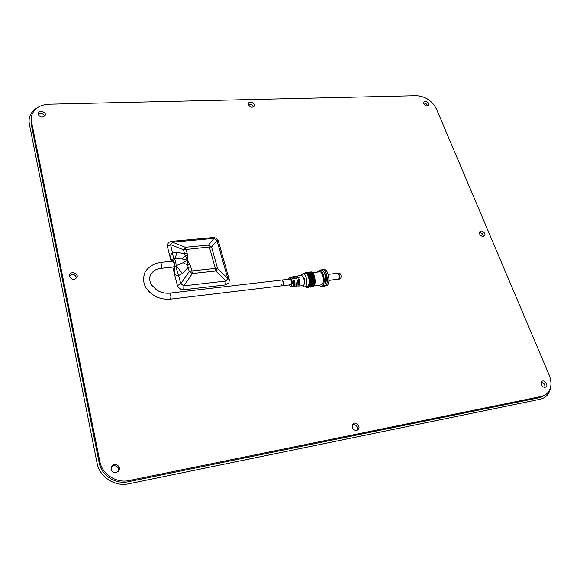 <?xml version="1.0" encoding="UTF-8"?>
<svg xmlns="http://www.w3.org/2000/svg" width="580" height="580" viewBox="0 0 580 580"><rect width="100%" height="100%" fill="white"/><g stroke="black" fill="none" stroke-linecap="round" stroke-linejoin="round"><path stroke-width="0.87" d="M118.436 471.337C120.278 467.183 113.97 463.587 111.208 467.219C113.97 463.587 120.278 467.183 118.436 471.337M111.048 469.438L111.578 466.458C114.26 461.745 121.909 466.4 118.799 470.858C115.587 473.729 113.006 473.258 111.048 469.438M544.83 387.338C545.193 384.576 543.967 382.88 541.169 382.242C543.967 382.88 545.193 384.576 544.83 387.338M541.285 384.685L541.858 381.364C544.468 379.342 548.803 385.25 545.976 386.99C544.141 387.745 542.576 386.983 541.285 384.685M44.827 116.029C43.007 113.347 40.781 112.882 38.149 114.651C40.781 112.882 43.007 113.347 44.827 116.029M38.07 114.362L38.07 113.434C38.686 109.852 46.27 111.628 45.283 115.115C42.862 117.928 40.462 117.682 38.07 114.362M427.583 105.908C426.967 104.016 425.655 103.073 423.654 103.073C425.655 103.073 426.967 104.016 427.583 105.908M423.821 103.66L423.908 101.884C427.01 100.963 428.584 102.109 428.627 105.313C426.938 106.43 425.336 105.872 423.821 103.66M483.387 236.423C483.14 234.066 481.813 232.798 479.406 232.624C481.813 232.798 483.14 234.066 483.387 236.423M479.631 234.001L479.892 231.572C481.828 229.39 486.613 233.95 484.445 235.922C482.661 236.923 481.052 236.277 479.631 234.001M253.467 106.923C252.496 104.552 250.785 103.704 248.349 104.393C250.785 103.704 252.496 104.552 253.467 106.923M248.436 104.748L248.508 103.225C249.748 100.42 255.758 103.494 254.236 106.147C252.191 107.887 250.255 107.423 248.436 104.748M357.128 430.186C357.853 426.358 356.294 424.488 352.459 424.582C356.294 424.488 357.853 426.358 357.128 430.186M352.248 427.409L353.053 423.849C356.076 420.935 361.267 427.076 357.976 429.686C355.591 430.983 353.684 430.222 352.248 427.409M76.676 277.958C75.146 274.195 72.703 273.535 69.339 275.964C72.703 273.535 75.146 274.195 76.676 277.958M69.397 276.45L69.491 274.913C70.716 270.693 78.684 273.144 77.046 277.233C74.283 280.357 71.731 280.096 69.397 276.45M545.36 394.886L539.574 397.641L128.405 481.726C115.543 484.662 101.42 475.477 99.165 462.695L31.117 123.656L31.291 117.305M49.126 104.204C39.52 104.828 33.633 108.83 31.472 116.21L31.472 121.525L99.84 461.434C102.102 474.259 116.283 483.481 129.18 480.537L541.43 396.437L545.664 394.69C551.232 390.231 552.407 383.692 549.188 375.079L436.457 109.004C432.1 100.724 425.415 96.287 416.397 95.678L49.126 104.204M171.187 261.348L167.41 246.688L167.656 243.89M174.174 267.228L173.297 269.562L174.283 272.97L174.297 268.243L173.587 269.091L174.087 272.614L177.371 285.382C178.466 288.34 180.663 289.782 183.969 289.71L225.569 284.896L228.861 282.924L229.346 279.698M225.569 284.896L226.004 281.046L227.759 278.501L217.565 268.46L215.318 268.417L215.782 270.99L226.004 281.046L183.882 285.839L192.321 273.528L215.782 270.99L217.565 268.46L211.577 247.051L208.561 245.072L185.325 247.276L183.461 249.755L209.337 246.971L215.318 268.417L191.864 270.925L190.776 266.844L188.145 267.416L187.826 265.219L189.805 264.371L187.644 260.144L187.826 265.219L183.077 262.733L176.088 265.756L182.439 273.398L188.145 267.416L189.225 271.498L192.321 273.528L191.864 270.925L189.225 271.498L180.779 283.801L177.436 285.585C178.633 288.166 180.735 289.543 183.744 289.724L183.969 289.71M171.673 261.297L172.166 259.985L173.681 258.622L170.629 244.666L172.514 242.208L171.542 241.367L169.367 242.019L167.721 243.752L167.366 246.478L170.629 244.666L183.461 249.755L184.527 253.772L176.893 252.198C176.24 255.483 175.363 257.636 174.254 258.658L182.084 258.97L187.644 260.144L183.077 262.733M183.744 289.724L183.882 285.839L180.779 283.801L178.618 275.486L182.439 273.398M182.084 258.97L185.303 255.7L187.644 260.144L187.499 255.729L185.303 255.7L184.527 253.772L187.144 253.213L185.325 247.276L172.514 242.208L213.969 238.394L216.942 240.352L227.759 278.501L229.332 279.553M225.794 284.86L228.861 282.924M174.283 272.97C175.617 275.137 177.067 275.971 178.618 275.486L175.704 266.423L173.587 269.091M173.681 258.622L174.254 258.658C175.385 259.92 176.001 262.283 176.088 265.756L175.704 266.423M171.738 261.29L172.166 259.985L170.585 258.615L171.383 261.326M176.893 252.198L172.717 252.728C171.209 253.322 170.498 255.28 170.585 258.615M281.235 284.193L282.46 285.737C283.75 283.743 283.548 281.844 281.844 280.038L169.686 293.125C165.191 293.567 160.928 292.588 156.897 290.188L151.597 285.077C149.742 281.8 149.263 278.683 150.169 275.717C152.344 271.237 155.955 268.779 161.008 268.344L161.45 267.808C161.784 265.19 161.45 263.4 160.435 262.435L172.891 261.174L172.209 260.406L171.796 261.283M161.044 268.344L173.449 267.046L173.913 266.51C174.275 263.907 173.935 262.124 172.891 261.174M303.209 278.219L303.434 279.038L303.209 278.219M303.434 279.038L304.246 278.929C304.783 281.626 304.616 283.7 303.731 285.142L302.774 285.715L298.468 286.012M301.556 275.333L303.731 277.327M289.072 284.947L290.703 286.549L291.53 286.041C292.719 281.916 292.11 279.009 289.71 277.327L288.405 279.27M294.132 276.711L294.901 276.45L296.815 278.32L295.582 278.487L293.618 276.667M293.632 286.346L295.459 286.056M296.547 276.312L297.286 276.051L299.265 277.98L298.04 278.146L296.01 276.269M290.798 286.542L293.067 286.23M294.857 280.234L294.662 285.353L293.437 285.44L293.625 280.408L294.857 280.234L293.828 281.662M289.71 277.327L291.305 277.059L293.125 278.828L294.357 278.661L292.508 276.856L293.705 276.653M291.718 277.11L292.508 276.856M296.054 286.179L297.844 285.882M299.766 279.553L298.54 279.719L298.33 285.084L299.548 284.998L299.766 279.553M297.315 279.894L296.083 280.067L295.887 285.258L297.105 285.171L297.315 279.894M302.956 277.436L303.768 277.32L304.275 278.893L303.463 279.009M298.816 282.699L299.548 284.998M296.358 282.801L297.105 285.171M293.886 282.902L294.662 285.353M301.962 274.478L303.144 273.724C306.015 273.187 308.139 283.424 305.725 286.208L304.58 286.933L302.419 285.737M305.399 273.463L305.522 273.448C308.408 272.919 310.539 283.134 308.111 285.918L306.958 286.643L304.703 286.911M303.949 273.63L305.435 272.571C308.705 271.962 311.119 283.555 308.364 286.701L307.059 287.52L305.508 286.817M306.088 272.491L306.226 272.477C309.495 271.875 311.917 283.461 309.162 286.607L307.204 287.506M308.168 273.63C310.923 277.298 311.431 281.329 309.698 285.723L309.611 285.831M306.559 272.498L307.023 272.39C310.293 271.781 312.714 283.359 309.952 286.513L308.313 287.31M307.668 272.317L307.813 272.296C311.09 271.694 313.512 283.265 310.742 286.411L308.785 287.31M309.763 273.455C312.519 277.131 313.019 281.155 311.279 285.534L311.206 285.628M308.139 272.317L308.603 272.208C311.888 271.599 314.302 283.171 311.532 286.317L309.894 287.122M309.249 272.136L309.394 272.114C312.678 271.512 315.099 283.076 312.33 286.223L310.365 287.114M311.358 273.281C314.106 276.957 314.606 280.974 312.859 285.345L312.794 285.425M309.72 272.136L310.177 272.027C313.476 271.418 315.897 282.982 313.12 286.129L311.467 286.926M310.822 271.955L310.967 271.94C314.266 271.331 316.687 282.88 313.911 286.027L311.946 286.926M319.558 271.839L319.689 271.824C322.639 271.288 324.786 281.423 322.291 284.2L321.11 284.918L314.084 285.773M317.369 272.092L319.507 270.077C323.248 269.395 325.974 282.257 322.806 285.759L321.313 286.665L318.92 285.186M320.907 269.918L321.074 269.903C324.822 269.214 327.548 282.061 324.372 285.563L321.48 286.643M323.669 271.679C326.656 275.13 327.243 279.176 325.416 283.816L325.148 284.113M321.791 270.005L322.625 269.722C326.388 269.033 329.121 281.873 325.931 285.375L323.712 286.187M324.017 269.562L324.184 269.548C327.954 268.859 330.687 281.684 327.49 285.186L324.597 286.259M337.618 273.267L337.683 273.26C339.401 274.391 339.815 276.298 338.916 278.973L328.896 280.445M338.502 273.695C339.597 275.254 339.793 276.921 339.097 278.697M337.727 273.26L337.836 273.245C339.554 274.376 339.967 276.276 339.068 278.958L338.452 279.299M339.307 273.071L339.365 273.064C341.091 274.195 341.504 276.094 340.605 278.777L338.56 279.292M170.368 299.149L282.46 285.737C283.373 285.244 283.576 283.859 283.069 281.575L281.844 280.038L289.884 279.103M282.511 285.73L290.551 284.773C291.479 284.28 291.682 282.895 291.174 280.626L289.935 279.096M37.345 107.742C30.921 111.541 28.239 116.863 29.29 123.714L97.07 463.094C99.499 476.992 114.869 486.983 128.84 483.771L540.234 399.228C545.918 397.837 549.311 394.081 550.405 387.962M544.548 395.35L539.574 397.641L128.405 481.726C115.543 484.662 101.42 475.477 99.165 462.695L31.117 123.656L31.24 117.834M31.117 123.656L31.472 121.525M539.574 397.641L541.43 396.437M128.405 481.726L129.18 480.537M99.165 462.695L99.84 461.434M173.456 261.696L173.775 261.319M173.166 261.297L173.71 261.181M190.776 266.844L189.805 264.371M212.817 237.59L213.969 238.394L208.561 245.072L209.337 246.971L211.577 247.051L216.942 240.352L218.522 241.519M187.499 255.729L187.144 253.213M229.513 280.684L218.486 241.374C217.514 238.808 215.651 237.546 212.896 237.582L171.47 241.374M172.188 260.318C173.384 257.469 175.457 265.473 174.152 267.916M173.782 260.964L173.565 260.891C174.471 263.233 174.681 265.328 174.196 267.184L174.131 267.837C175.406 265.437 173.376 257.614 172.209 260.406M173.297 269.562L174.131 267.837M160.435 262.435C151.924 263.617 145.515 269.751 144.355 273.905C142.977 279.821 143.695 284.693 146.515 288.521C152.308 296.242 160.247 299.787 170.332 299.157C171.274 297.09 171.056 295.082 169.686 293.125M291.399 281.633L292.139 281.546M290.863 279.864L291.653 279.777M291.32 283.801L292.211 283.692M174.022 266.06L174.428 266.024M173.608 262.029L174.014 261.986M294.901 276.45L296.09 276.254M297.286 276.051L301.644 275.319M301.194 275.399L302.057 274.355M303.144 273.724L305.522 273.448M305.435 272.571L306.226 272.477M307.023 272.39L307.813 272.296M308.603 272.208L309.394 272.114M310.177 272.027L310.967 271.94M312.533 272.644L319.689 271.824M319.507 270.077L321.074 269.903M322.625 269.722L324.184 269.548M328.171 274.369L337.683 273.26M337.836 273.245L339.365 273.064M295.561 278.436L296.8 278.291"/></g></svg>

